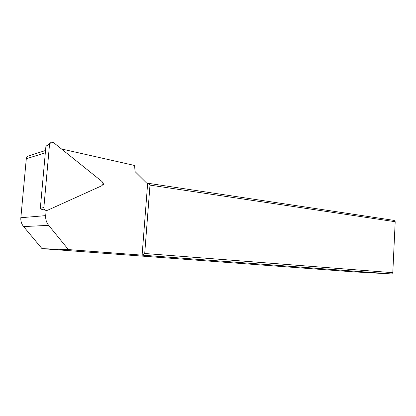 <?xml version="1.0" encoding="UTF-8"?>
<svg xmlns="http://www.w3.org/2000/svg" width="416" height="416" viewBox="0 0 416 416"><rect width="100%" height="100%" fill="white"/><g stroke="black" fill="none" stroke-linecap="round" stroke-linejoin="round"><path stroke-width="0.62" d="M392.792 272.683L395.2 221.718L149.989 185.11L144.716 253.49L392.792 272.683L391.664 273.978L352.83 271.799L42.011 248.654L23.608 226.58C21.518 223.99 20.597 221.042 20.847 217.724L26.296 158.756C26.541 157.128 27.456 156.135 29.047 155.776L45.531 150.498M391.664 273.978L68.396 249.584L42.011 248.654M144.716 253.49L142.1 255.143L147.67 183.212L394.202 220.418L395.2 221.718M61.49 148.97L134.586 165.48L135.065 171.579L146.604 183.05L147.67 183.212L149.989 185.11M102.643 184.87L104.057 184.231L102.955 183.347M46.155 210.46L45.692 215.623C45.427 219.263 46.42 222.508 48.662 225.352L68.396 249.584M104.057 184.231L102.877 184.298M49.956 143.047L45.9 146.396L40.316 208.359L40.971 209.139L45.474 210.262M49.54 144.222L51.106 142.158L53.612 142.636L101.972 181.496C103.381 183.16 103.262 184.6 101.613 185.827L47.575 210.262L46.342 210.48C44.715 210.189 43.893 209.201 43.867 207.527L49.54 144.222L45.9 146.396M45.318 152.823L26.296 158.756M45.692 215.623L20.847 217.724M48.662 225.352L23.608 226.58M43.867 207.527L40.316 208.359"/></g></svg>
